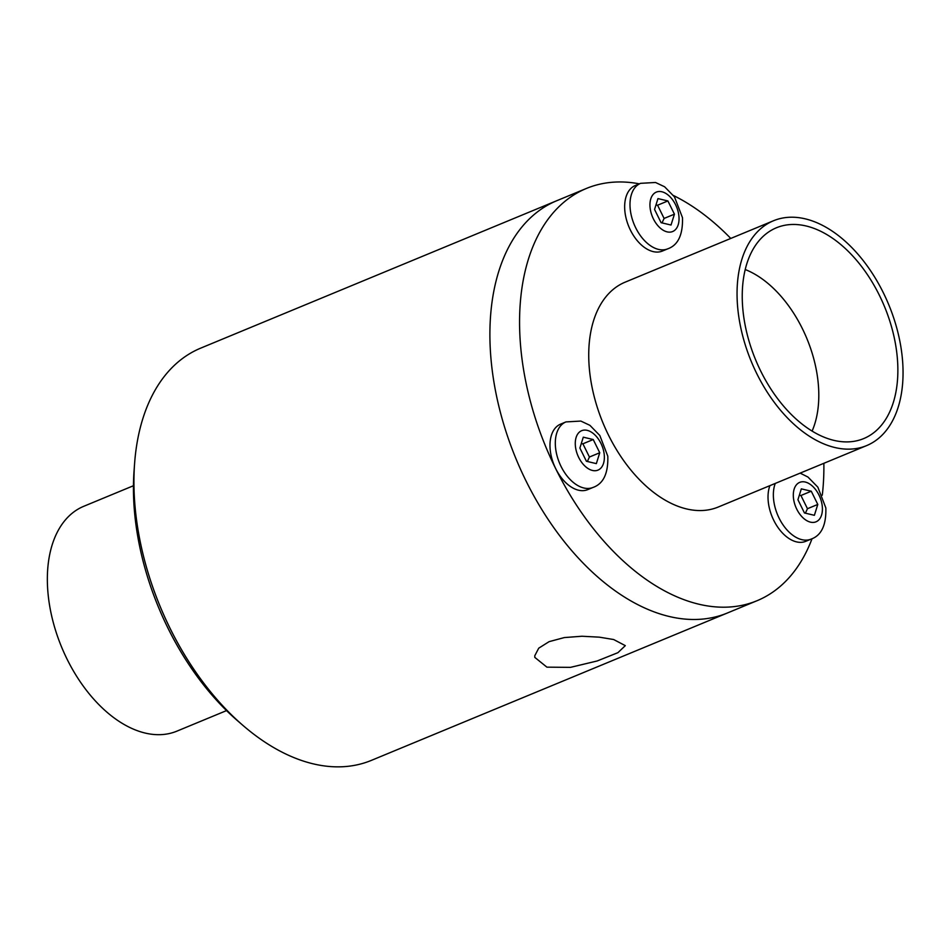 <?xml version="1.0" encoding="UTF-8"?>
<svg xmlns="http://www.w3.org/2000/svg" width="949" height="949" viewBox="0 0 949 949"><rect width="100%" height="100%" fill="white"/><g stroke="black" fill="none" stroke-linecap="round" stroke-linejoin="round"><path stroke-width="1.42" d="M546.921 667.159L534.809 657.396L534.762 655.783L538.735 648.167L549.103 641.654L564.311 637.574L581.962 636.245L599.305 637.159L613.671 639.531L625.308 645.64L617.918 652.675L597.158 660.979L570.479 667.361L546.921 667.159M812.036 538.7A223.098 136.348 -112.5 0 1 757.065 600.705L371.427 760.363A223.098 136.348 -112.5 0 1 313.324 763.874A223.098 136.348 -112.5 0 1 243.051 725.499A223.098 136.348 -112.5 0 1 134.592 463.515A223.098 136.348 -112.5 0 1 200.749 348.117L556.719 200.737A223.098 136.348 -112.5 0 0 501.191 415.377A223.098 136.348 -112.5 0 0 669.294 616.506A223.098 136.348 -112.5 0 1 501.191 415.377A223.098 136.348 -112.5 0 1 556.719 200.737L586.387 188.46A223.098 136.348 -112.5 0 1 639.365 183.845M727.397 612.995A223.098 136.348 -112.5 0 1 669.294 616.506A223.098 136.348 -112.5 0 0 727.397 612.995M243.051 725.499L237.594 720.789A212.956 130.143 -112.5 0 1 134.07 470.716L134.592 463.515M226.538 710.599L176.905 731.145A121.686 74.366 -112.5 0 1 145.209 733.067A121.686 74.366 -112.5 0 1 53.512 623.363A121.686 74.366 -112.5 0 1 83.809 506.28L133.441 485.734M745.214 269.54A101.401 61.97 -112.5 0 1 812.095 431.083M833.969 440.383A114.082 69.716 -112.5 0 1 749.603 343.052A114.082 69.716 -112.5 0 1 770.09 231.034A114.082 69.716 -112.5 0 1 884.468 306.503A114.082 69.716 -112.5 0 1 856.911 440.751A114.082 69.716 -112.5 0 1 833.969 440.383M834.895 447.525A121.686 74.366 -112.5 0 1 743.209 337.82A121.686 74.366 -112.5 0 1 773.506 220.749A121.686 74.366 -112.5 0 1 888.762 304.724A121.686 74.366 -112.5 0 1 866.591 445.615A121.686 74.366 -112.5 0 1 834.895 447.525M866.591 445.615L718.274 507.015A121.686 74.366 -112.5 0 1 686.578 508.937A121.686 74.366 -112.5 0 1 594.893 399.232A121.686 74.366 -112.5 0 1 625.177 282.15L773.506 220.749M757.065 600.705A223.098 136.348 -112.5 0 1 698.95 604.228A223.098 136.348 -112.5 0 1 530.859 403.1A223.098 136.348 -112.5 0 1 586.387 188.46M673.541 195.553A223.098 136.348 -112.5 0 1 730.766 238.436M823.862 463.302A223.098 136.348 -112.5 0 1 822.285 495.164M775.25 483.432A35.457 21.661 67.5 0 0 778.678 517.264A35.457 21.661 67.5 0 0 801.858 539.673A35.457 21.661 67.5 0 0 811.098 539.115L805.76 541.321A35.457 21.661 -112.5 0 1 796.519 541.879A35.457 21.661 -112.5 0 1 773.34 519.471A35.457 21.661 -112.5 0 1 769.912 485.639M801.324 488.865L811.265 491.214L817.789 504.441L814.384 515.307L804.455 512.958L797.931 499.732L801.324 488.865M817.789 504.441L807.469 508.711L800.932 495.497L799.295 495.342M800.932 495.497L811.265 491.214M805.381 513.172L807.469 508.711M667.728 248.84L662.39 251.046A35.457 21.661 -112.5 0 1 653.161 251.604A35.457 21.661 -112.5 0 1 626.447 219.646A35.457 21.661 -112.5 0 1 635.272 185.541L640.611 183.323A35.457 21.661 67.5 0 0 631.785 217.44A35.457 21.661 67.5 0 0 658.499 249.397A35.457 21.661 67.5 0 0 667.728 248.84C678.061 245.186 682.983 234.794 682.485 217.665L674.49 196.894L664.597 186.763L655.522 182.481L640.611 183.323M657.965 198.59L667.894 200.939L674.431 214.166L671.026 225.032L661.097 222.683L654.561 209.456L657.965 198.59M674.431 214.166L664.098 218.436L657.574 205.221L655.937 205.067M657.574 205.221L667.894 200.939M662.022 222.896L664.098 218.436M593.054 487.43L587.716 489.637A35.457 21.661 -112.5 0 1 578.487 490.194A35.457 21.661 -112.5 0 1 551.772 458.237A35.457 21.661 -112.5 0 1 560.598 424.132L565.936 421.914A35.457 21.661 67.5 0 0 557.11 456.03A35.457 21.661 67.5 0 0 583.825 487.988A35.457 21.661 67.5 0 0 593.054 487.43C603.386 483.776 608.309 473.385 607.811 456.244L599.815 435.484L589.922 425.342L580.847 421.071L565.936 421.914M583.291 437.181L593.22 439.529L599.744 452.756L596.352 463.622L586.411 461.261L579.886 448.047L583.291 437.181M599.744 452.756L589.424 457.027L582.9 443.8L581.263 443.658M582.9 443.8L593.22 439.529M587.348 461.487L589.424 457.027M822.178 505.485A21.341 13.037 -112.5 0 1 802.949 517.751A21.341 13.037 -112.5 0 1 798.441 483.029A21.341 13.037 -112.5 0 1 822.178 505.485M678.808 215.209A21.341 13.037 -112.5 0 1 659.591 227.475A21.341 13.037 -112.5 0 1 655.083 192.754A21.341 13.037 -112.5 0 1 678.808 215.209M604.133 453.788A21.341 13.037 -112.5 0 1 584.916 466.066A21.341 13.037 -112.5 0 1 580.408 431.344A21.341 13.037 -112.5 0 1 604.133 453.788M800.149 473.124L807.955 477.039L817.86 487.169L825.844 507.94C826.342 525.07 821.431 535.461 811.098 539.115"/></g></svg>

